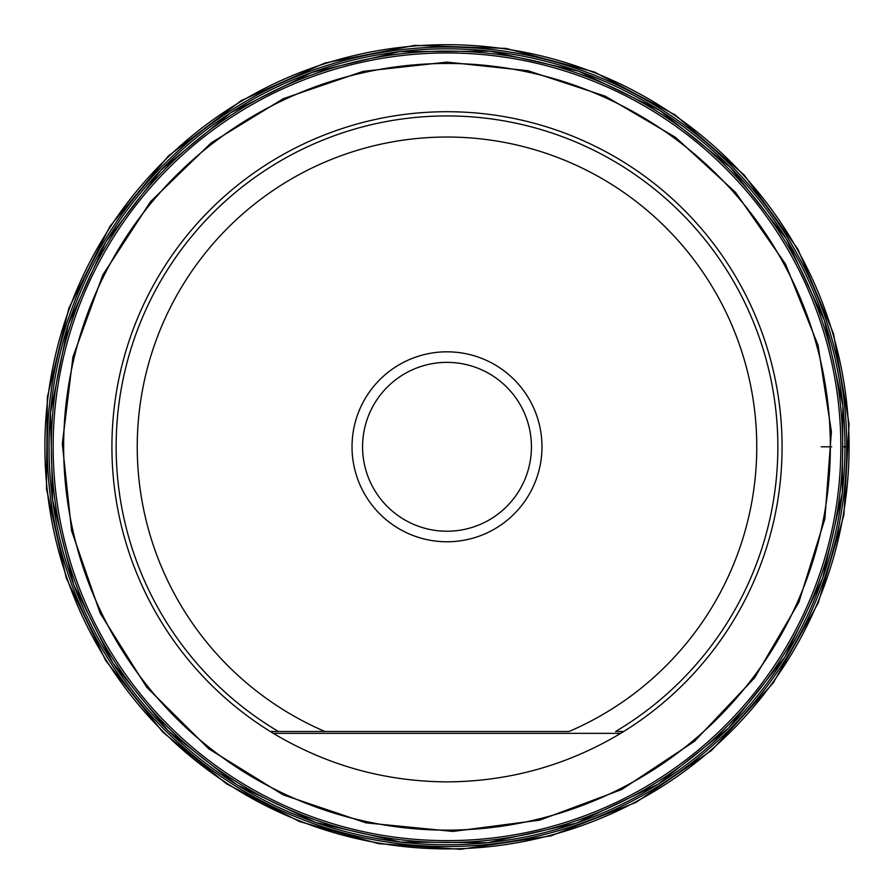 <?xml version="1.0" encoding="UTF-8"?>
<svg xmlns="http://www.w3.org/2000/svg" width="894" height="894" viewBox="0 0 894 894"><rect width="100%" height="100%" fill="white"/><g stroke="black" fill="none" stroke-linecap="round" stroke-linejoin="round"><path stroke-width="1.34" d="M273.296 733.337L270.267 731.482L273.296 733.337C326.779 765.309 384.688 781.49 447 781.87C509.312 781.49 567.221 765.309 620.704 733.337L623.733 731.482A335.082 335.082 0 0 0 701.377 228.685A335.082 335.082 0 0 0 192.623 228.685A335.082 335.082 0 0 0 273.296 733.337L270.267 731.482L278.414 731.482A330.858 330.858 0 0 1 194.333 233.189A330.858 330.858 0 0 1 699.667 233.189A330.858 330.858 0 0 1 615.586 731.482L623.733 731.482L620.704 733.337L623.733 731.482A335.082 335.082 0 0 1 620.704 733.337L273.296 733.337M447 541.775A94.987 94.987 0 0 1 364.741 399.305A94.987 94.987 0 0 1 529.259 399.305A94.987 94.987 0 0 1 447 541.775M324.935 731.482L569.065 731.482A309.749 309.749 0 0 0 691.967 257.215A309.749 309.749 0 0 0 202.033 257.215A309.749 309.749 0 0 0 324.935 731.482L278.414 731.482L324.935 731.482M447 531.226A84.427 84.427 0 0 0 531.427 446.799A84.427 84.427 0 0 0 447 362.361A84.427 84.427 0 0 0 362.573 446.799A84.427 84.427 0 0 0 447 531.226A84.427 84.427 0 0 0 520.118 404.58A84.427 84.427 0 0 0 373.882 404.58A84.427 84.427 0 0 0 447 531.226M821.228 446.799L831.688 446.799M849.099 446.799L846.741 446.799L849.099 446.799M842.684 446.799L846.741 446.799M447 63.452A383.347 383.347 0 0 0 63.653 446.799A383.347 383.347 0 0 0 447 830.135A383.347 383.347 0 0 0 830.347 446.799A383.347 383.347 0 0 0 447 63.452M447 848.887A402.099 402.099 0 0 0 786.932 232.027A402.099 402.099 0 0 0 94.831 252.723A402.099 402.099 0 0 0 447 848.887M447 840.639A393.841 393.841 0 0 0 786.966 247.962A393.841 393.841 0 0 0 105.369 250.834A393.841 393.841 0 0 0 447 840.639M487.934 840.36A395.684 395.684 0 0 0 775.199 225.757A395.684 395.684 0 0 0 97.692 260.903A395.684 395.684 0 0 0 487.934 840.36M488.046 842.64A397.964 397.964 0 0 0 777.132 224.562A397.964 397.964 0 0 0 95.703 259.796A397.964 397.964 0 0 0 488.046 842.64M490.337 844.182A399.741 399.741 0 0 0 777.814 222.394A399.741 399.741 0 0 0 93.803 259.584A399.741 399.741 0 0 0 490.337 844.182M447 62.111L527.963 70.727L605.305 96.183L675.551 137.363L735.561 192.4L785.547 264.121L818.055 345.285L831.386 431.69L824.871 518.878L798.834 602.344L754.625 677.764L694.526 741.26L621.643 789.558L539.741 820.133L453.046 831.431L366.037 822.86L283.208 794.867L208.838 748.893L146.772 687.318L100.217 613.318L71.576 530.712L62.323 443.77L72.939 356.997L102.877 274.849L150.594 201.586L211.219 142.828L283.208 98.72L363.076 71.375L447 62.111M460.533 849.3L551.073 835.845L636.237 802.298L711.613 750.39L773.344 682.793L818.2 603.014L843.891 515.168L849.076 423.778L833.499 333.585L797.951 249.236L744.277 175.09L675.249 114.991L594.432 72.023L505.993 48.41L414.514 45.37L324.712 63.072L241.224 100.597L168.374 156.003L109.906 226.428L68.849 308.229L47.337 397.204L46.454 488.727L66.268 578.083L105.749 660.666L162.853 732.197L226.629 783.893L299.568 821.575L378.631 843.679L460.533 849.3M487.956 842.673L576.295 823.206L657.95 784.284L728.699 727.939L784.91 657.068L822.648 578.284L842.282 493.175L842.886 405.831L824.413 320.465L786.139 238.508L730.353 167.301L659.917 110.543L578.496 71.151L490.281 51.159L399.83 51.606L311.816 72.459L230.775 112.655L160.909 170.117L105.827 241.849L68.357 324.187L50.455 412.849L52.601 500.171L73.744 584.922L112.856 663.013L168.072 730.7L236.731 784.708L315.504 822.435L400.613 842.081L487.956 842.673"/></g></svg>
